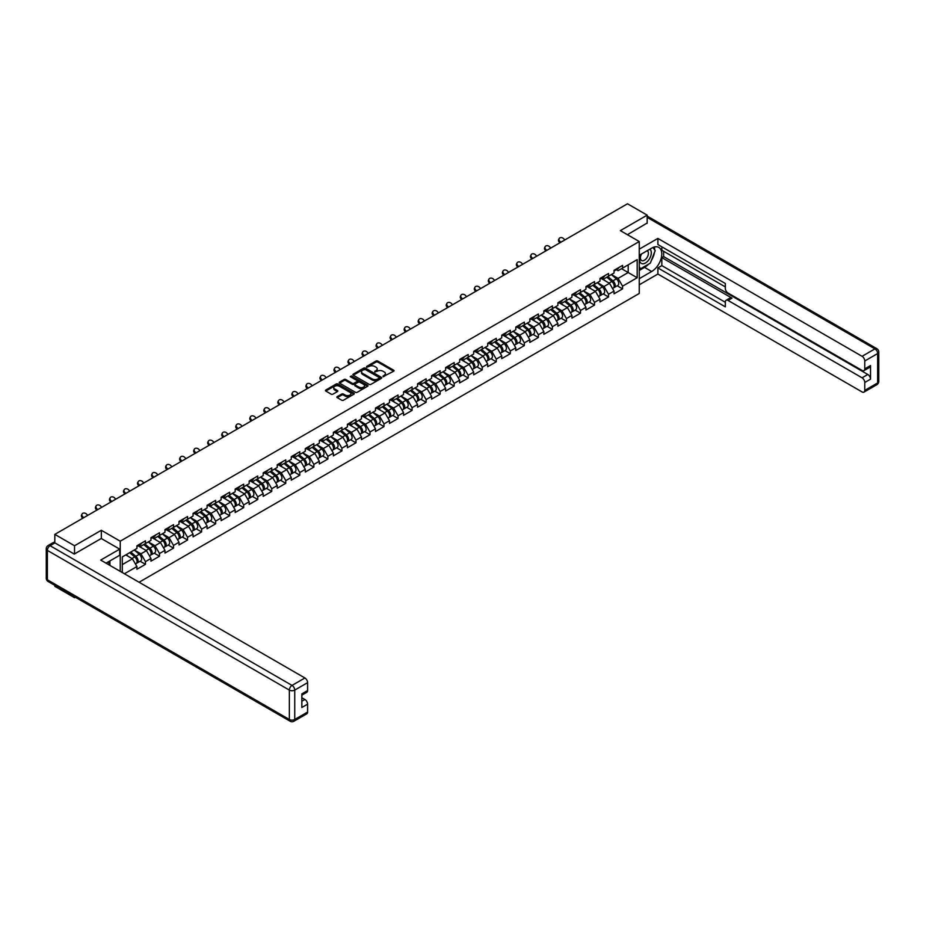 <?xml version="1.0" encoding="UTF-8"?>
<svg xmlns="http://www.w3.org/2000/svg" width="925" height="925" viewBox="0 0 925 925"><rect width="100%" height="100%" fill="white"/><g stroke="black" fill="none" stroke-linecap="round" stroke-linejoin="round"><path stroke-width="1.39" d="M383.054 376.648L393.668 371.237A1.249 0.717 0 0 0 393.668 370.22L377.782 361.039A1.249 0.717 0 0 0 376.012 361.039L366.624 366.462L366.624 367.167L369.075 366.473A4.001 2.312 0 0 1 374.729 366.473L376.059 367.237A4.001 2.312 0 0 1 377.227 368.867A4.001 2.312 0 0 1 376.059 370.497L374.845 371.908L377.296 371.214A4.001 2.312 0 0 1 382.938 371.214L384.268 371.977A4.001 2.312 0 0 1 385.436 373.608A4.001 2.312 0 0 1 384.268 375.238L383.054 376.648L383.054 375.943M337.243 396.617A1.249 0.717 0 0 0 337.243 397.646L341.707 400.213A1.249 0.717 0 0 0 343.476 400.213L353.893 394.2A1.249 0.717 0 0 0 353.893 393.183L337.995 384.002A1.249 0.717 0 0 0 336.238 384.002L325.82 390.015A1.249 0.717 0 0 0 325.82 391.044L331.196 394.154A1.249 0.717 0 0 0 332.965 394.154L337.428 391.576A1.249 0.717 0 0 0 337.428 390.558L334.757 389.009A3.342 1.931 0 0 1 333.775 387.644A3.342 1.931 0 0 1 335.833 385.864A3.342 1.931 0 0 1 339.475 386.292L349.939 392.327A3.342 1.931 0 0 1 350.922 393.692A3.342 1.931 0 0 1 348.852 395.472A3.342 1.931 0 0 1 345.222 395.056L343.476 394.05A1.249 0.717 0 0 0 341.707 394.05L337.243 396.617L337.243 397.646M101.334 530.279L74.532 545.762L54.829 534.384L627.474 203.778L647.176 215.143L620.363 230.626L639.256 241.529L120.227 541.194L101.334 530.279L101.334 538.535M369.167 384.361A1.249 0.717 0 0 0 370.937 384.361L381.354 378.348A1.249 0.717 0 0 0 381.354 377.331L365.456 368.15A1.249 0.717 0 0 0 363.698 368.15L353.269 374.163A1.249 0.717 0 0 0 353.269 375.192L369.167 384.361M350.575 376.845L351.465 376.961L351.465 375.92L367.618 385.251A1.249 0.717 0 0 1 367.618 386.268L357.2 392.292A1.249 0.717 0 0 1 355.443 392.292L339.544 383.112L344.007 380.557L344.007 379.516L339.544 382.094A1.249 0.717 0 0 0 339.544 383.112L339.544 382.094M344.007 380.557A1.249 0.717 0 0 1 345.765 380.557L345.765 379.516A1.249 0.717 0 0 0 344.007 379.516M345.765 379.516L352.217 383.239A1.249 0.717 0 0 0 353.986 383.239L356.934 381.528A1.249 0.717 0 0 0 356.934 380.51L350.228 376.637L351.465 375.92M120.227 571.361L120.227 541.194M139.074 582.241L639.256 293.468L639.256 241.529M140.126 561.244L145.456 564.331L145.456 561.625L140.958 553.832L134.31 549.993M145.456 564.331L136.912 569.257L136.912 566.562L124.412 573.778M122.297 572.552L122.297 556.919L136.912 548.49L136.912 545.785L145.456 540.847L145.456 543.553L150.948 540.385L150.948 537.679L159.493 532.754L159.493 535.448L164.985 532.28L164.985 529.586L173.53 524.648L173.53 527.354L179.011 524.186L179.011 521.48L187.555 516.543L187.555 519.249L193.048 516.081L193.048 513.375L201.592 508.449L201.592 511.143L207.084 507.975L207.084 505.281L215.629 500.344L215.629 503.038L221.11 499.87L221.11 497.176L229.654 492.239L229.654 494.944L235.147 491.776L235.147 489.071L243.691 484.145L243.691 486.839L249.172 483.671L249.172 480.977L257.728 476.04L257.728 478.734L263.209 475.566L263.209 472.872L271.753 467.934L271.753 470.64L277.246 467.472L277.246 464.766A4.197 2.428 60 0 1 277.246 464.905M279.547 464.13L281.293 465.136L285.79 462.535L285.79 459.829L277.246 464.766M285.79 462.535L291.271 459.367L291.271 456.661L299.816 451.735L299.816 454.429L305.308 451.261L305.308 448.567L313.853 443.63L313.853 446.336L319.345 443.167L319.345 440.462L327.889 435.525L327.889 438.23L333.37 435.062L333.37 432.357L341.915 427.431L341.915 430.125L347.407 426.957L347.407 424.263L355.952 419.326L355.952 422.031L361.444 418.863L361.444 416.158L369.988 411.22L369.988 413.926L375.469 410.758L375.469 408.052A4.197 2.428 60 0 1 375.469 408.191M377.782 407.416L379.516 408.422L384.014 405.821L384.014 403.127L375.469 408.052M384.014 405.821L389.506 402.653L389.506 399.958L398.051 395.021L398.051 397.727L403.531 394.559L403.531 391.853L412.076 386.916L412.076 389.622L417.568 386.453L417.568 383.748L426.113 378.822L426.113 381.516L431.605 378.348L431.605 375.654L440.15 370.717L440.15 373.422L445.63 370.254L445.63 367.549L454.175 362.612L454.175 365.317L459.667 362.149L459.667 359.443L468.212 354.518L468.212 357.212L473.704 354.044L473.704 351.35L482.249 346.413L482.249 349.107L487.729 345.938L487.729 343.244L496.274 338.307L496.274 341.013L501.766 337.845L501.766 335.139L510.311 330.213L510.311 332.908L515.792 329.739L515.792 327.045L524.348 322.108L524.348 324.802L529.828 321.634L529.828 318.94L538.373 314.003L538.373 316.708L543.865 313.54L543.865 310.835L552.41 305.897L552.41 308.603L557.891 305.435L557.891 302.729L566.435 297.804L566.435 300.498L571.928 297.33L571.928 294.636L580.472 289.698L580.472 292.404L585.964 289.236L585.964 286.53A4.197 2.428 60 0 1 585.964 286.669M588.265 285.894L590.011 286.9L594.509 284.299L594.509 281.593L585.964 286.53M594.509 284.299L599.99 281.131L599.99 278.425L608.534 273.499L608.534 276.193L614.027 273.025L614.027 270.331L622.571 265.394L622.571 268.1L637.186 259.659L637.186 277.731L622.571 286.172L618.073 278.379L611.413 274.54M617.229 285.79L622.571 288.866L622.571 286.172M622.571 288.866L614.027 293.803L614.027 291.097L608.534 294.266L604.037 286.484L597.388 282.634M603.204 293.884L608.534 296.971L608.534 294.266M608.534 296.971L599.99 301.908L599.99 299.203L594.509 302.371L590.011 294.578L583.351 290.739M589.167 301.989L594.509 305.077L594.509 302.371M594.509 305.077L585.964 310.002L585.964 307.308L580.472 310.476L575.974 302.683L569.314 298.844M575.142 310.095L580.472 313.17L580.472 310.476M580.472 313.17L571.928 318.108L571.928 315.402L566.435 318.57L561.938 310.788L555.289 306.938M561.105 318.2L566.435 321.276L566.435 318.57M566.435 321.276L557.891 326.213L557.891 323.507L552.41 326.675L547.912 318.882L541.252 315.043M547.068 326.294L552.41 329.381L552.41 326.675M552.41 329.381L543.865 334.307L543.865 331.613L538.373 334.781L533.875 326.988L527.215 323.149M533.043 334.399L538.373 337.475L538.373 334.781M538.373 337.475L529.828 342.412L529.828 339.718L524.348 342.874L519.85 335.093L513.19 331.243M519.006 342.504L524.348 345.58L524.348 342.874M524.348 345.58L515.792 350.517L515.792 347.812L510.311 350.98L505.813 343.187L499.153 339.348M504.969 350.598L510.311 353.685L510.311 350.98M510.311 353.685L501.766 358.611L501.766 355.917L496.274 359.085L491.776 351.292L485.128 347.453M490.944 358.703L496.274 361.779L496.274 359.085M496.274 361.779L487.729 366.716L487.729 364.022L482.249 367.19L477.751 359.397L471.091 355.547M476.907 366.809L482.249 369.884L482.249 367.19M482.249 369.884L473.704 374.822L473.704 372.116L468.212 375.284L463.714 367.491L457.054 363.652M462.87 374.903L468.212 377.99L468.212 375.284M468.212 377.99L459.667 382.915L459.667 380.221L454.175 383.389L449.677 375.596L443.029 371.757M448.845 383.008L454.175 386.083L454.175 383.389M454.175 386.083L445.63 391.021L445.63 388.327L440.15 391.495L435.652 383.702L428.992 379.851M434.808 391.113L440.15 394.189L440.15 391.495M440.15 394.189L431.605 399.126L431.605 396.42L426.113 399.588L421.615 391.807L414.955 387.957M420.783 399.207L426.113 402.294L426.113 399.588M426.113 402.294L417.568 407.231L417.568 404.526L412.076 407.694L407.578 399.901L400.93 396.062M406.746 407.312L412.076 410.399L412.076 407.694M412.076 410.399L403.531 415.325L403.531 412.631L398.051 415.799L393.553 408.006L386.893 404.167M392.709 415.417L398.051 418.493L398.051 415.799M398.051 418.493L389.506 423.43L389.506 420.725L384.014 423.893L379.516 416.111L372.868 412.261M378.683 423.511L384.014 426.598L384.014 423.893M384.014 426.598L375.469 431.536L375.469 428.83L369.988 431.998L365.491 424.205L358.831 420.366M364.647 431.617L369.988 434.704L369.988 431.998M369.988 434.704L361.444 439.629L361.444 436.935L355.952 440.103L351.454 432.31L344.794 428.472M350.61 439.722L355.952 442.797L355.952 440.103M355.952 442.797L347.407 447.735L347.407 445.029L341.915 448.197L337.417 440.416L330.768 436.565M336.584 447.816L341.915 450.903L341.915 448.197M341.915 450.903L333.37 455.84L333.37 453.134L327.889 456.303L323.392 448.509L316.732 444.671M322.547 455.921L327.889 459.008L327.889 456.303M327.889 459.008L319.345 463.934L319.345 461.24L313.853 464.408L309.355 456.615L302.695 452.776M308.511 464.026L313.853 467.102L313.853 464.408M313.853 467.102L305.308 472.039L305.308 469.333L299.816 472.502L295.318 464.72L288.669 460.87M294.485 472.132L299.816 475.207L299.816 472.502M299.816 475.207L291.271 480.144L291.271 477.439L285.79 480.607L281.293 472.814L274.632 468.975M280.448 480.225L285.79 483.312L285.79 480.607M285.79 483.312L277.246 488.238L277.246 485.544L271.753 488.712L267.256 480.919L260.596 477.08M266.423 488.331L271.753 491.406L271.753 488.712M271.753 491.406L263.209 496.343L263.209 493.649L257.728 496.817L253.23 489.024L246.57 485.174M252.386 496.436L257.728 499.512L257.728 496.817M257.728 499.512L249.172 504.449L249.172 501.743L243.691 504.911L239.193 497.118L232.533 493.279M238.349 504.53L243.691 507.617L243.691 504.911M243.691 507.617L235.147 512.543L235.147 509.848L229.654 513.017L225.157 505.223L218.508 501.385M224.324 512.635L229.654 515.711L229.654 513.017M229.654 515.711L221.11 520.648L221.11 517.954L215.629 521.122L211.131 513.329L204.471 509.478M210.287 520.74L215.629 523.816L215.629 521.122M215.629 523.816L207.084 528.753L207.084 526.048L201.592 529.216L197.094 521.434L190.434 517.584M196.25 528.834L201.592 531.921L201.592 529.216M201.592 531.921L193.048 536.858L193.048 534.153L187.555 537.321L183.058 529.528L176.409 525.689M182.225 536.939L187.555 540.015L187.555 537.321M187.555 540.015L179.011 544.952L179.011 542.258L173.53 545.426L169.032 537.633L162.372 533.783M168.188 545.045L173.53 548.12L173.53 545.426M173.53 548.12L164.985 553.058L164.985 550.352L159.493 553.52L154.995 545.738L148.335 541.888M154.151 553.138L159.493 556.226L159.493 553.52M159.493 556.226L150.948 561.163L150.948 558.457L145.456 561.625M139.224 545.149L140.958 546.143L145.456 543.553M140.958 553.832L146.451 550.664L138.056 545.819M150.948 558.457L146.451 550.664M153.261 537.043L154.995 538.049L159.493 535.448M154.995 545.738L160.488 542.57L152.093 537.714M164.985 550.352L160.488 542.57M167.286 528.938L169.032 529.944L173.53 527.354M169.032 537.633L174.513 534.465L166.118 529.62M179.011 542.258L174.513 534.465M181.323 520.844L183.058 521.839L187.555 519.249M183.058 529.528L188.55 526.36L180.155 521.515M193.048 534.153L188.55 526.36M195.36 512.739L197.094 513.745L201.592 511.143M197.094 521.434L202.587 518.266L194.181 513.41M207.084 526.048L202.587 518.266M209.385 504.634L211.131 505.64L215.629 503.038M211.131 513.329L216.612 510.161L208.218 505.316M221.11 517.954L216.612 510.161M223.422 496.54L225.157 497.534L229.654 494.944M225.157 505.223L230.649 502.055L222.254 497.211M235.147 509.848L230.649 502.055M237.448 488.435L239.193 489.441L243.691 486.839M239.193 497.118L244.674 493.95L236.28 489.105M249.172 501.743L244.674 493.95M251.484 480.329L253.23 481.335L257.728 478.734M253.23 489.024L258.711 485.856L250.317 481.012M263.209 493.649L258.711 485.856M265.521 472.224L267.256 473.23L271.753 470.64M267.256 480.919L272.748 477.751L264.353 472.906M277.246 485.544L272.748 477.751M281.293 472.814L286.773 469.646L278.379 464.801M291.271 477.439L286.773 469.646M293.583 456.025L295.318 457.031L299.816 454.429M295.318 464.72L300.81 461.552L292.416 456.707M305.308 469.333L300.81 461.552M307.62 447.92L309.355 448.926L313.853 446.336M309.355 456.615L314.847 453.447L306.453 448.602M319.345 461.24L314.847 453.447M321.646 439.826L323.392 440.832L327.889 438.23M323.392 448.509L328.872 445.341L320.478 440.497M333.37 453.134L328.872 445.341M335.683 431.721L337.417 432.727L341.915 430.125M337.417 440.416L342.909 437.248L334.515 432.391M347.407 445.029L342.909 437.248M349.719 423.615L351.454 424.621L355.952 422.031M351.454 432.31L356.946 429.142L348.54 424.297M361.444 436.935L356.946 429.142M363.745 415.522L365.491 416.528L369.988 413.926M365.491 424.205L370.971 421.037L362.577 416.192M375.469 428.83L370.971 421.037M379.516 416.111L385.008 412.943L376.614 408.087M389.506 420.725L385.008 412.943M391.807 399.311L393.553 400.317L398.051 397.727M393.553 408.006L399.033 404.838L390.639 399.993M403.531 412.631L399.033 404.838M405.844 391.217L407.578 392.212L412.076 389.622M407.578 399.901L413.07 396.733L404.676 391.888M417.568 404.526L413.07 396.733M419.881 383.112L421.615 384.118L426.113 381.516M421.615 391.807L427.107 388.639L418.713 383.783M431.605 396.42L427.107 388.639M433.906 375.007L435.652 376.012L440.15 373.422M435.652 383.702L441.132 380.533L432.738 375.689M445.63 388.327L441.132 380.533M447.943 366.913L449.677 367.907L454.175 365.317M449.677 375.596L455.169 372.428L446.775 367.583M459.667 380.221L455.169 372.428M461.98 358.808L463.714 359.813L468.212 357.212M463.714 367.491L469.206 364.334L460.8 359.478M473.704 372.116L469.206 364.334M476.005 350.702L477.751 351.708L482.249 349.107M477.751 359.397L483.232 356.229L474.837 351.384M487.729 364.022L483.232 356.229M490.042 342.608L491.776 343.603L496.274 341.013M491.776 351.292L497.268 348.124L488.874 343.279M501.766 355.917L497.268 348.124M504.079 334.503L505.813 335.509L510.311 332.908M505.813 343.187L511.294 340.018L502.899 335.174M515.792 347.812L511.294 340.018M518.104 326.398L519.85 327.404L524.348 324.802M519.85 335.093L525.331 331.925L516.936 327.08M529.828 339.718L525.331 331.925M532.141 318.292L533.875 319.298L538.373 316.708M533.875 326.988L539.368 323.819L530.973 318.975M543.865 331.613L539.368 323.819M546.166 310.199L547.912 311.205L552.41 308.603M547.912 318.882L553.393 315.714L544.998 310.869M557.891 323.507L553.393 315.714M560.203 302.093L561.938 303.099L566.435 300.498M561.938 310.788L567.43 307.62L559.035 302.776M571.928 315.402L567.43 307.62M574.24 293.988L575.974 294.994L580.472 292.404M575.974 302.683L581.467 299.515L573.072 294.67M585.964 307.308L581.467 299.515M590.011 294.578L595.492 291.41L587.097 286.565M599.99 299.203L595.492 291.41M602.302 277.789L604.037 278.795L608.534 276.193M604.037 286.484L609.529 283.316L601.134 278.46M614.027 291.097L609.529 283.316M616.339 269.684L618.073 270.69L622.571 268.1M618.073 278.379L628.191 272.54L628.191 264.851L637.186 259.659M621.542 268.689L637.186 277.731M647.176 223.307L647.176 215.143M74.532 596.752L74.532 597.689L54.829 586.323L54.829 585.375M74.532 545.762L74.532 553.913M54.829 534.384L54.829 542.848M74.532 597.689L75.353 597.226M122.297 564.608L132.414 558.769L125.765 554.931M136.912 566.562L132.414 558.769M383.401 376.776L384.268 376.278A4.001 2.312 0 0 0 385.436 374.648L385.436 373.608M377.227 368.867L377.227 369.908A4.001 2.312 0 0 1 376.059 371.538L375.192 372.035M393.657 371.249L377.782 362.08A1.249 0.717 0 0 0 376.012 362.08L366.982 367.294M381.331 378.36L365.456 369.191A1.249 0.717 0 0 0 363.698 369.191L353.292 375.192L353.269 374.163M379.146 378.198L379.146 377.481L365.19 369.422L362.681 370.162A4.001 2.312 0 0 0 361.513 371.792A4.001 2.312 0 0 0 362.681 373.422L372.208 378.938A4.001 2.312 0 0 0 377.863 378.938L379.146 378.198L379.146 379.227L379.146 378.522M361.513 371.792L361.513 372.833A4.001 2.312 0 0 0 362.681 374.463L362.681 373.422M379.146 379.227L377.863 379.967A4.001 2.312 0 0 1 372.208 379.967L362.681 374.463M345.765 380.557L352.217 384.28A1.249 0.717 0 0 0 353.986 384.28L356.934 382.568A1.249 0.717 0 0 0 357.304 382.06L357.304 381.019M351.465 376.961L367.607 386.28M358.9 387.101A3.342 1.931 0 0 0 362.542 387.517A3.342 1.931 0 0 0 364.6 385.737A3.342 1.931 0 0 0 363.629 384.372L359.941 382.245A1.249 0.717 0 0 0 358.172 382.245L355.212 383.956A1.249 0.717 0 0 0 355.212 384.973L358.9 387.101L358.9 388.142A3.342 1.931 0 0 0 362.542 388.558A3.342 1.931 0 0 0 364.6 386.777L364.6 385.737M354.853 384.465L354.853 385.505A1.249 0.717 0 0 0 355.212 386.014L355.212 384.973M358.9 388.142L355.212 386.014M350.922 393.692L350.922 394.732A3.342 1.931 0 0 1 348.852 396.513A3.342 1.931 0 0 1 345.222 396.097L343.476 395.091A1.249 0.717 0 0 0 341.707 395.091L337.267 397.646M333.775 387.644L333.775 388.685A3.342 1.931 0 0 0 334.757 390.049L334.757 389.009M337.405 391.587L334.757 390.049M353.893 393.183L353.893 394.2L337.995 385.043A1.249 0.717 0 0 0 336.238 385.043L325.831 391.044L325.82 390.015M612.951 282.275L612.327 281.917M613.761 287.629A4.197 2.428 -120 0 0 614.373 287.444A4.197 2.428 -120 0 0 615.125 284.507A4.197 2.428 -120 0 0 612.94 280.853L607.875 276.575M614.373 287.444L617.831 285.443A4.197 2.428 -120 0 0 618.594 282.507A4.197 2.428 -120 0 0 616.397 278.853L611.344 274.575M606.904 277.142L612.674 282.009A2.544 1.468 60 0 1 614.05 285.154M612.523 288.507L613.287 288.068A4.197 2.428 -120 0 0 614.05 285.131A4.197 2.428 -120 0 0 611.864 281.478L606.8 277.199M605.332 280.888L601.921 278.009M559.891 242.801L559.186 242.026A2.868 2.197 -152.4 0 1 558.677 239.529L559.174 238.581A2.868 2.197 27.6 0 0 559.683 241.078L560.77 242.292M564.817 239.945L563.73 238.742A2.868 2.197 27.6 0 0 559.174 238.581M615.148 269.684A4.197 2.428 60 0 1 614.373 270.817A4.197 2.428 60 0 1 614.027 270.967M618.617 267.683A4.197 2.428 60 0 1 617.831 268.828L614.373 270.817M641.118 254.213A8.267 4.775 120 0 0 640.921 263.105A8.267 4.775 120 0 0 648.39 260.387A8.267 4.775 120 0 0 649.812 249.207M641.592 253.947A5.666 3.272 120 0 0 641.568 260.515A5.666 3.272 120 0 0 646.402 258.457A5.666 3.272 120 0 0 647.234 250.71A5.666 3.272 120 0 0 647.211 250.698M652.969 247.472L655.178 250.617L650.321 263.139L640.609 268.747L639.256 266.816M639.256 267.961L640.609 268.747M108.167 561.914L110.237 565.591M639.256 255.288L651.674 248.131A14.314 8.267 120 0 1 658.831 247.414A14.314 8.267 120 0 1 661.017 258.884A14.314 8.267 120 0 1 651.674 271.499L639.256 278.668M639.256 284.796L657.883 274.043L657.883 267.915L725.339 306.869L725.339 301.978A3.816 2.208 -120 0 1 726.137 300.232A3.816 2.208 -120 0 1 728.044 300.428L862.065 377.805L867.823 374.486A3.816 2.208 60 0 1 870.529 379.158L870.529 365.548A3.816 2.208 60 0 1 869.731 367.294L863.973 370.624A3.816 2.208 -120 0 0 864.771 368.878L864.771 360.981A3.816 2.208 -120 0 0 862.065 356.31L874.934 348.875L647.176 217.387M663.63 251.299L663.63 256.595L661.837 257.636L661.837 265.625L657.883 267.915M661.837 246.825L661.837 250.259L725.339 286.923M863.973 370.624A3.816 2.208 -120 0 1 862.065 370.428L728.044 293.052A3.816 2.208 -120 0 1 725.339 288.38L725.339 283.489L657.883 244.547L657.883 238.419L862.065 356.31M639.256 249.16L657.883 238.419M657.883 274.043L862.065 391.934A3.816 2.208 -120 0 0 863.973 392.119A3.816 2.208 -120 0 0 864.771 390.373L864.771 382.476A3.816 2.208 -120 0 0 862.065 377.805M647.176 222.994L627.428 234.707M661.837 257.636L731.999 298.139L728.044 300.428M663.63 256.595L867.823 374.486M661.837 265.625L725.339 302.29M726.137 300.232L730.091 297.954A3.816 2.208 60 0 1 731.999 298.139M639.256 270.458L644.563 267.394A14.314 8.267 120 0 0 648.529 264.168M651.373 260.422A14.314 8.267 120 0 0 654.449 252.49M654.68 249.923A14.314 8.267 120 0 0 654.333 246.998M639.256 268.793L639.973 268.377M54.922 542.906L50.066 545.704A3.816 2.208 -120 0 0 48.158 545.519L53.014 542.709A3.816 2.208 60 0 1 54.922 542.906L74.266 554.063L101.253 538.489L119.695 549.138L119.695 555.266L106.918 562.643A14.314 8.267 120 0 0 106.051 563.175M119.695 549.138L100.709 560.087L304.903 677.979A3.816 2.208 60 0 1 307.597 682.662L307.597 690.547A3.816 2.208 60 0 1 306.811 692.293L301.839 695.161M109.89 564.366L109.89 560.92M301.839 701.254L304.903 699.485A3.816 2.208 60 0 1 307.597 704.156L307.597 712.053A3.816 2.208 60 0 1 306.811 713.799L293.942 721.222A3.816 2.208 -120 0 0 294.74 719.477L307.597 712.053M307.597 690.547L301.839 693.877L301.839 707.486L307.597 704.156M304.903 699.485L301.839 697.716M598.926 290.381L598.29 290.022M599.724 295.734A4.197 2.428 -120 0 0 600.337 295.537A4.197 2.428 -120 0 0 601.088 292.612A4.197 2.428 -120 0 0 598.903 288.947L593.838 284.68M600.337 295.537L603.805 293.549A4.197 2.428 -120 0 0 604.557 290.612A4.197 2.428 -120 0 0 602.372 286.958L597.307 282.68M592.867 285.247L598.648 290.115A2.544 1.468 60 0 1 600.013 293.248M598.498 296.613L599.261 296.162A4.197 2.428 -120 0 0 600.013 293.237A4.197 2.428 -120 0 0 597.827 289.571L592.763 285.305M591.306 288.993L587.884 286.114M584.889 298.486L584.265 298.116M585.698 303.839A4.197 2.428 -120 0 0 586.3 303.643A4.197 2.428 -120 0 0 587.063 300.706A4.197 2.428 -120 0 0 584.877 297.052L579.813 292.786M586.3 303.643L589.768 301.642A4.197 2.428 -120 0 0 590.52 298.717A4.197 2.428 -120 0 0 588.335 295.052L583.27 290.785M578.83 293.341L584.612 298.22A2.544 1.468 60 0 1 585.988 301.353M584.461 304.707L585.224 304.267A4.197 2.428 -120 0 0 585.976 301.33A4.197 2.428 -120 0 0 583.791 297.677L578.726 293.41M577.269 297.098L573.858 294.208M570.852 306.58L570.228 306.221M571.662 311.933A4.197 2.428 -120 0 0 572.274 311.748A4.197 2.428 -120 0 0 573.026 308.811A4.197 2.428 -120 0 0 570.841 305.158L565.776 300.879M572.274 311.748L575.732 309.748A4.197 2.428 -120 0 0 576.495 306.811A4.197 2.428 -120 0 0 574.309 303.157L569.245 298.891M564.805 301.446L570.575 306.325A2.544 1.468 60 0 1 571.951 309.459M570.424 312.812L571.188 312.373A4.197 2.428 -120 0 0 571.951 309.436A4.197 2.428 -120 0 0 569.765 305.782L564.701 301.504M563.244 305.192L559.822 302.313M556.827 314.685L556.191 314.327M557.625 320.038A4.197 2.428 -120 0 0 558.238 319.853A4.197 2.428 -120 0 0 558.989 316.917A4.197 2.428 -120 0 0 556.804 313.263L551.751 308.985M558.238 319.853L561.706 317.853A4.197 2.428 -120 0 0 562.458 314.916A4.197 2.428 -120 0 0 560.273 311.262L555.208 306.984M550.768 309.551L556.549 314.419A2.544 1.468 60 0 1 557.914 317.553M556.399 320.917L557.162 320.466A4.197 2.428 -120 0 0 557.914 317.541A4.197 2.428 -120 0 0 555.728 313.876L550.664 309.609M549.207 313.297L545.785 310.418M542.79 322.79L542.166 322.42M543.599 328.144A4.197 2.428 -120 0 0 544.212 327.947A4.197 2.428 -120 0 0 544.964 325.01A4.197 2.428 -120 0 0 542.778 321.357L537.714 317.09M544.212 327.947L547.669 325.947A4.197 2.428 -120 0 0 548.421 323.022A4.197 2.428 -120 0 0 546.236 319.356L541.171 315.09M536.743 317.645L542.512 322.524A2.544 1.468 60 0 1 543.888 325.658M542.362 329.011L543.125 328.572A4.197 2.428 -120 0 0 543.877 325.635A4.197 2.428 -120 0 0 541.692 321.981L536.639 317.714M535.17 321.403L531.759 318.524M545.854 250.895L545.16 250.12A2.868 2.197 -152.4 0 1 544.652 247.623L545.137 246.686A2.868 2.197 27.6 0 0 545.646 249.183L546.733 250.386M550.78 248.05L549.704 246.848A2.868 2.197 27.6 0 0 545.137 246.686M601.123 277.778A4.197 2.428 60 0 1 600.337 278.922A4.197 2.428 60 0 1 599.99 279.061M604.58 275.777A4.197 2.428 60 0 1 603.805 276.922L600.337 278.922M531.817 259L531.123 258.225A2.868 2.197 -152.4 0 1 530.615 255.728L531.1 254.791A2.868 2.197 27.6 0 0 531.621 257.289L532.707 258.491M536.754 256.156L535.668 254.942A2.868 2.197 27.6 0 0 531.1 254.791M587.086 285.883A4.197 2.428 60 0 1 586.3 287.028A4.197 2.428 60 0 1 585.964 287.166M590.555 283.882A4.197 2.428 60 0 1 589.768 285.027L586.3 287.028M517.792 267.105L517.098 266.331A2.868 2.197 -152.4 0 1 516.578 263.833L517.075 262.885A2.868 2.197 27.6 0 0 517.584 265.382L518.671 266.597M522.717 264.261L521.631 263.047A2.868 2.197 27.6 0 0 517.075 262.885M573.049 293.988A4.197 2.428 60 0 1 572.274 295.121A4.197 2.428 60 0 1 571.928 295.272M576.518 291.988A4.197 2.428 60 0 1 575.732 293.132L572.274 295.121M503.755 275.199L503.061 274.424A2.868 2.197 -152.4 0 1 502.553 271.927L503.038 270.99A2.868 2.197 27.6 0 0 503.558 273.488L504.634 274.69M508.681 272.355L507.605 271.152A2.868 2.197 27.6 0 0 503.038 270.99M559.024 302.082A4.197 2.428 60 0 1 558.238 303.227A4.197 2.428 60 0 1 557.891 303.365M562.481 300.082A4.197 2.428 60 0 1 561.706 301.226L558.238 303.227M489.718 283.304L489.024 282.53A2.868 2.197 -152.4 0 1 488.516 280.032L489.013 279.096A2.868 2.197 27.6 0 0 489.522 281.593L490.608 282.796M494.655 280.46L493.568 279.257A2.868 2.197 27.6 0 0 489.013 279.096M544.987 310.187A4.197 2.428 60 0 1 544.212 311.332A4.197 2.428 60 0 1 543.865 311.471M548.456 308.187A4.197 2.428 60 0 1 547.669 309.332L544.212 311.332M528.765 330.884L528.129 330.526M529.562 336.238A4.197 2.428 -120 0 0 530.175 336.053A4.197 2.428 -120 0 0 530.927 333.116A4.197 2.428 -120 0 0 528.742 329.462L523.677 325.184M530.175 336.053L533.632 334.052A4.197 2.428 -120 0 0 534.396 331.115A4.197 2.428 -120 0 0 532.21 327.462L527.146 323.195M522.706 325.75L528.476 330.63A2.544 1.468 60 0 1 529.852 333.763M528.325 337.116L529.1 336.677A4.197 2.428 -120 0 0 529.852 333.74A4.197 2.428 -120 0 0 527.666 330.086L522.602 325.808M521.145 329.497L517.722 326.618M475.693 291.41L474.999 290.635A2.868 2.197 -152.4 0 1 474.479 288.137L474.976 287.189A2.868 2.197 27.6 0 0 475.485 289.687L476.572 290.901M480.618 288.565L479.532 287.351A2.868 2.197 27.6 0 0 474.976 287.189M530.962 318.292A4.197 2.428 60 0 1 530.175 319.437A4.197 2.428 60 0 1 529.828 319.576M534.419 316.292A4.197 2.428 60 0 1 533.632 317.437L530.175 319.437M514.728 338.989L514.092 338.631M515.537 344.343A4.197 2.428 -120 0 0 516.138 344.158A4.197 2.428 -120 0 0 516.902 341.221A4.197 2.428 -120 0 0 514.705 337.567L509.652 333.289M516.138 344.158L519.607 342.158A4.197 2.428 -120 0 0 520.359 339.221A4.197 2.428 -120 0 0 518.173 335.567L513.109 331.289M508.669 333.856L514.45 338.723A2.544 1.468 60 0 1 515.826 341.857M514.3 345.222L515.063 344.771A4.197 2.428 -120 0 0 515.815 341.845A4.197 2.428 -120 0 0 513.629 338.18L508.565 333.913M507.108 337.602L503.697 334.723M461.656 299.503L460.962 298.729A2.868 2.197 -152.4 0 1 460.453 296.243L460.939 295.295A2.868 2.197 27.6 0 0 461.459 297.792L462.535 298.995M466.582 296.659L465.506 295.457A2.868 2.197 27.6 0 0 460.939 295.295M516.925 326.386A4.197 2.428 60 0 1 516.138 327.531A4.197 2.428 60 0 1 515.792 327.681M520.382 324.386A4.197 2.428 60 0 1 519.607 325.531L516.138 327.531M500.691 347.095L500.067 346.725M501.5 352.448A4.197 2.428 -120 0 0 502.113 352.252A4.197 2.428 -120 0 0 502.865 349.326A4.197 2.428 -120 0 0 500.679 345.661L495.615 341.394M502.113 352.252L505.57 350.251A4.197 2.428 -120 0 0 506.322 347.326A4.197 2.428 -120 0 0 504.137 343.661L499.084 339.394M494.644 341.961L500.413 346.829A2.544 1.468 60 0 1 501.789 349.962M500.263 353.315L501.026 352.876A4.197 2.428 -120 0 0 501.789 349.939A4.197 2.428 -120 0 0 499.592 346.285L494.54 342.019M493.071 345.707L489.66 342.828M447.631 307.609L446.925 306.834A2.868 2.197 -152.4 0 1 446.417 304.337L446.914 303.4A2.868 2.197 27.6 0 0 447.422 305.897L448.509 307.1M452.556 304.764L451.469 303.562A2.868 2.197 27.6 0 0 446.914 303.4M502.888 334.492A4.197 2.428 60 0 1 502.113 335.636A4.197 2.428 60 0 1 501.766 335.775M506.357 332.491A4.197 2.428 60 0 1 505.57 333.636L502.113 335.636M486.666 355.188L486.03 354.83M487.463 360.542A4.197 2.428 -120 0 0 488.076 360.357A4.197 2.428 -120 0 0 488.828 357.42A4.197 2.428 -120 0 0 486.642 353.766L481.578 349.5M488.076 360.357L491.545 358.357A4.197 2.428 -120 0 0 492.297 355.42A4.197 2.428 -120 0 0 490.111 351.766L485.047 347.499M480.607 350.055L486.377 354.934A2.544 1.468 60 0 1 487.752 358.067M486.238 361.421L487.001 360.981A4.197 2.428 -120 0 0 487.752 358.044A4.197 2.428 -120 0 0 485.567 354.391L480.503 350.113M479.046 353.812L475.623 350.922M433.594 315.714L432.9 314.939A2.868 2.197 -152.4 0 1 432.38 312.442L432.877 311.505A2.868 2.197 27.6 0 0 433.386 313.991L434.472 315.205M438.519 312.87L437.433 311.656A2.868 2.197 27.6 0 0 432.877 311.505M488.863 342.597A4.197 2.428 60 0 1 488.076 343.742A4.197 2.428 60 0 1 487.729 343.88M492.32 340.597A4.197 2.428 60 0 1 491.545 341.741L488.076 343.742M472.629 363.294L472.004 362.935M473.438 368.647A4.197 2.428 -120 0 0 474.039 368.462A4.197 2.428 -120 0 0 474.803 365.525A4.197 2.428 -120 0 0 472.617 361.872L467.553 357.593M474.039 368.462L477.508 366.462A4.197 2.428 -120 0 0 478.26 363.525A4.197 2.428 -120 0 0 476.074 359.871L471.01 355.593M466.57 358.16L472.351 363.028A2.544 1.468 60 0 1 473.727 366.161M472.201 369.526L472.964 369.087A4.197 2.428 -120 0 0 473.716 366.15A4.197 2.428 -120 0 0 471.53 362.496L466.466 358.218M465.009 361.906L461.598 359.027M419.557 323.808L418.863 323.033A2.868 2.197 -152.4 0 1 418.354 320.547L418.84 319.599A2.868 2.197 27.6 0 0 419.36 322.097L420.436 323.299M424.494 320.963L423.407 319.761A2.868 2.197 27.6 0 0 418.84 319.599M474.826 350.691A4.197 2.428 60 0 1 474.039 351.835A4.197 2.428 60 0 1 473.704 351.986M478.294 348.69A4.197 2.428 60 0 1 477.508 349.835L474.039 351.835M458.592 371.399L457.967 371.029M459.401 376.752A4.197 2.428 -120 0 0 460.014 376.556A4.197 2.428 -120 0 0 460.766 373.631A4.197 2.428 -120 0 0 458.58 369.965L453.516 365.699M460.014 376.556L463.471 374.556A4.197 2.428 -120 0 0 464.234 371.63A4.197 2.428 -120 0 0 462.038 367.965L456.985 363.698M452.545 366.265L458.314 371.133A2.544 1.468 60 0 1 459.69 374.267M458.164 377.62L458.927 377.18A4.197 2.428 -120 0 0 459.69 374.255A4.197 2.428 -120 0 0 457.505 370.59L452.441 366.323M450.972 370.012L447.561 367.132M405.532 331.913L404.838 331.138A2.868 2.197 -152.4 0 1 404.317 328.641L404.815 327.704A2.868 2.197 27.6 0 0 405.323 330.202L406.41 331.404M410.457 329.069L409.37 327.866A2.868 2.197 27.6 0 0 404.815 327.704M460.789 358.796A4.197 2.428 60 0 1 460.014 359.941A4.197 2.428 60 0 1 459.667 360.079M464.257 356.796A4.197 2.428 60 0 1 463.471 357.94L460.014 359.941M444.567 379.504L443.931 379.134M445.364 384.846A4.197 2.428 -120 0 0 445.977 384.661A4.197 2.428 -120 0 0 446.729 381.724A4.197 2.428 -120 0 0 444.543 378.071L439.479 373.804M445.977 384.661L449.446 382.661A4.197 2.428 -120 0 0 450.197 379.724A4.197 2.428 -120 0 0 448.012 376.07L442.948 371.804M438.508 374.359L444.289 379.238A2.544 1.468 60 0 1 445.653 382.372M444.139 385.725L444.902 385.286A4.197 2.428 -120 0 0 445.653 382.349A4.197 2.428 -120 0 0 443.468 378.695L438.404 374.417M436.947 378.117L433.524 375.226M391.495 340.018L390.801 339.244A2.868 2.197 -152.4 0 1 390.292 336.746L390.778 335.81A2.868 2.197 27.6 0 0 391.287 338.296L392.373 339.51M396.42 337.174L395.345 335.96A2.868 2.197 27.6 0 0 390.778 335.81M446.763 366.901A4.197 2.428 60 0 1 445.977 368.046A4.197 2.428 60 0 1 445.63 368.185M450.221 364.901A4.197 2.428 60 0 1 449.446 366.046L445.977 368.046M430.53 387.598L429.905 387.24M431.339 392.952A4.197 2.428 -120 0 0 431.952 392.767A4.197 2.428 -120 0 0 432.703 389.83A4.197 2.428 -120 0 0 430.518 386.176L425.454 381.898M431.952 392.767L435.409 390.766A4.197 2.428 -120 0 0 436.161 387.829A4.197 2.428 -120 0 0 433.975 384.176L428.911 379.897M424.471 382.464L430.252 387.332A2.544 1.468 60 0 1 431.628 390.466M430.102 393.83L430.865 393.391A4.197 2.428 -120 0 0 431.617 390.454A4.197 2.428 -120 0 0 429.431 386.8L424.367 382.522M422.91 386.211L419.499 383.332M377.458 348.112L376.764 347.337A2.868 2.197 -152.4 0 1 376.255 344.852L376.752 343.903A2.868 2.197 27.6 0 0 377.261 346.401L378.348 347.603M382.395 345.268L381.308 344.065A2.868 2.197 27.6 0 0 376.752 343.903M432.727 374.995A4.197 2.428 60 0 1 431.952 376.14A4.197 2.428 60 0 1 431.605 376.29M436.195 372.995A4.197 2.428 60 0 1 435.409 374.139L431.952 376.14M416.493 395.703L415.868 395.333M417.302 401.057A4.197 2.428 -120 0 0 417.915 400.86A4.197 2.428 -120 0 0 418.667 397.935A4.197 2.428 -120 0 0 416.481 394.27L411.417 390.003M417.915 400.86L421.372 398.86A4.197 2.428 -120 0 0 422.135 395.935A4.197 2.428 -120 0 0 419.95 392.269L414.886 388.003M410.446 390.57L416.215 395.438A2.544 1.468 60 0 1 417.591 398.571M416.065 401.924L416.84 401.485A4.197 2.428 -120 0 0 417.591 398.559A4.197 2.428 -120 0 0 415.406 394.894L410.342 390.627M408.885 394.316L405.462 391.437M363.433 356.217L362.739 355.443A2.868 2.197 -152.4 0 1 362.218 352.945L362.716 352.009A2.868 2.197 27.6 0 0 363.224 354.506L364.311 355.709M368.358 353.373L367.271 352.171A2.868 2.197 27.6 0 0 362.716 352.009M418.69 383.1A4.197 2.428 60 0 1 417.915 384.245A4.197 2.428 60 0 1 417.568 384.384M422.158 381.1A4.197 2.428 60 0 1 421.372 382.245L417.915 384.245M402.467 403.809L401.832 403.439M403.265 409.151A4.197 2.428 -120 0 0 403.878 408.966A4.197 2.428 -120 0 0 404.63 406.029A4.197 2.428 -120 0 0 402.444 402.375L397.392 398.108M403.878 408.966L407.347 406.965A4.197 2.428 -120 0 0 408.098 404.028A4.197 2.428 -120 0 0 405.913 400.375L400.849 396.108M396.409 398.663L402.19 403.543A2.544 1.468 60 0 1 403.554 406.676M402.04 410.029L402.803 409.59A4.197 2.428 -120 0 0 403.554 406.653A4.197 2.428 -120 0 0 401.369 402.999L396.305 398.733M394.848 402.421L391.425 399.531M349.396 364.323L348.702 363.548A2.868 2.197 -152.4 0 1 348.193 361.051L348.679 360.114A2.868 2.197 27.6 0 0 349.199 362.6L350.274 363.814M354.321 361.478L353.246 360.264A2.868 2.197 27.6 0 0 348.679 360.114M404.664 391.206A4.197 2.428 60 0 1 403.878 392.35A4.197 2.428 60 0 1 403.531 392.489M408.122 389.205A4.197 2.428 60 0 1 407.347 390.35L403.878 392.35M388.431 411.903L387.806 411.544M389.24 417.256A4.197 2.428 -120 0 0 389.853 417.071A4.197 2.428 -120 0 0 390.604 414.134A4.197 2.428 -120 0 0 388.419 410.48L383.355 406.202M389.853 417.071L393.31 415.071A4.197 2.428 -120 0 0 394.062 412.134A4.197 2.428 -120 0 0 391.876 408.48L386.812 404.202M382.383 406.769L388.153 411.637A2.544 1.468 60 0 1 389.529 414.782M388.003 418.135L388.766 417.695A4.197 2.428 -120 0 0 389.517 414.758A4.197 2.428 -120 0 0 387.332 411.105L382.279 406.827M380.811 410.515L377.4 407.636M335.37 372.428L334.665 371.653A2.868 2.197 -152.4 0 1 334.156 369.156L334.653 368.208A2.868 2.197 27.6 0 0 335.162 370.705L336.249 371.919M340.296 369.572L339.209 368.37A2.868 2.197 27.6 0 0 334.653 368.208M390.627 399.299A4.197 2.428 60 0 1 389.853 400.444A4.197 2.428 60 0 1 389.506 400.594M394.096 397.311A4.197 2.428 60 0 1 393.31 398.444L389.853 400.444M374.405 420.008L373.769 419.638M375.203 425.361A4.197 2.428 -120 0 0 375.816 425.165A4.197 2.428 -120 0 0 376.567 422.239A4.197 2.428 -120 0 0 374.382 418.574L369.318 414.308M375.816 425.165L379.273 423.164A4.197 2.428 -120 0 0 380.036 420.239A4.197 2.428 -120 0 0 377.851 416.585L372.787 412.307M368.347 414.874L374.116 419.742A2.544 1.468 60 0 1 375.492 422.875M373.966 426.228L374.741 425.789A4.197 2.428 -120 0 0 375.492 422.864A4.197 2.428 -120 0 0 373.307 419.198L368.243 414.932M366.786 418.62L363.363 415.741M321.333 380.522L320.64 379.747A2.868 2.197 -152.4 0 1 320.119 377.25L320.617 376.313A2.868 2.197 27.6 0 0 321.125 378.811L322.212 380.013M326.259 377.678L325.172 376.475A2.868 2.197 27.6 0 0 320.617 376.313M376.602 407.405A4.197 2.428 60 0 1 375.816 408.549A4.197 2.428 60 0 1 375.469 408.688M380.059 405.404A4.197 2.428 60 0 1 379.273 406.549L375.816 408.549M360.368 428.113L359.733 427.743M361.178 433.455A4.197 2.428 -120 0 0 361.779 433.27A4.197 2.428 -120 0 0 362.542 430.333A4.197 2.428 -120 0 0 360.357 426.679L355.292 422.413M361.779 433.27L365.248 431.27A4.197 2.428 -120 0 0 365.999 428.333A4.197 2.428 -120 0 0 363.814 424.679L358.75 420.413M354.31 422.968L360.091 427.847A2.544 1.468 60 0 1 361.467 430.981M359.941 434.334L360.704 433.894A4.197 2.428 -120 0 0 361.455 430.958A4.197 2.428 -120 0 0 359.27 427.304L354.206 423.037M352.749 426.726L349.338 423.835M307.297 388.627L306.603 387.853A2.868 2.197 -152.4 0 1 306.094 385.355L306.58 384.418A2.868 2.197 27.6 0 0 307.1 386.916L308.175 388.118M312.222 385.783L311.147 384.569A2.868 2.197 27.6 0 0 306.58 384.418M362.565 415.51A4.197 2.428 60 0 1 361.779 416.655A4.197 2.428 60 0 1 361.444 416.793M366.022 413.51A4.197 2.428 60 0 1 365.248 414.654L361.779 416.655M346.332 436.207L345.707 435.848M347.141 441.56A4.197 2.428 -120 0 0 347.754 441.375A4.197 2.428 -120 0 0 348.505 438.438A4.197 2.428 -120 0 0 346.32 434.785L341.256 430.507M347.754 441.375L351.211 439.375A4.197 2.428 -120 0 0 351.962 436.438A4.197 2.428 -120 0 0 349.777 432.784L344.724 428.506M340.284 431.073L346.054 435.941A2.544 1.468 60 0 1 347.43 439.086M345.904 442.439L346.667 442A4.197 2.428 -120 0 0 347.43 439.063A4.197 2.428 -120 0 0 345.245 435.409L340.18 431.131M338.712 434.819L335.301 431.94M293.271 396.733L292.566 395.958A2.868 2.197 -152.4 0 1 292.057 393.46L292.554 392.512A2.868 2.197 27.6 0 0 293.063 395.01L294.15 396.224M298.197 393.877L297.11 392.674A2.868 2.197 27.6 0 0 292.554 392.512M348.528 423.615A4.197 2.428 60 0 1 347.754 424.748A4.197 2.428 60 0 1 347.407 424.899M351.997 421.615A4.197 2.428 60 0 1 351.211 422.76L347.754 424.748M332.306 444.312L331.67 443.954M333.104 449.666A4.197 2.428 -120 0 0 333.717 449.469A4.197 2.428 -120 0 0 334.468 446.544A4.197 2.428 -120 0 0 332.283 442.878L327.219 438.612M333.717 449.469L337.186 447.48A4.197 2.428 -120 0 0 337.937 444.543A4.197 2.428 -120 0 0 335.752 440.89L330.688 436.612M326.248 439.178L332.029 444.046A2.544 1.468 60 0 1 333.393 447.18M331.878 450.544L332.642 450.093A4.197 2.428 -120 0 0 333.393 447.168A4.197 2.428 -120 0 0 331.208 443.503L326.143 439.236M324.687 442.925L321.264 440.046M279.234 404.826L278.541 404.052A2.868 2.197 -152.4 0 1 278.032 401.554L278.517 400.618A2.868 2.197 27.6 0 0 279.026 403.115L280.113 404.317M284.16 401.982L283.073 400.779A2.868 2.197 27.6 0 0 278.517 400.618M334.503 431.709A4.197 2.428 60 0 1 333.717 432.854A4.197 2.428 60 0 1 333.37 432.993M337.96 429.709A4.197 2.428 60 0 1 337.186 430.853L333.717 432.854M318.269 452.417L317.645 452.047M319.079 457.771A4.197 2.428 -120 0 0 319.68 457.574A4.197 2.428 -120 0 0 320.443 454.637A4.197 2.428 -120 0 0 318.258 450.984L313.193 446.717M319.68 457.574L323.149 455.574A4.197 2.428 -120 0 0 323.9 452.649A4.197 2.428 -120 0 0 321.715 448.983L316.651 444.717M312.211 447.272L317.992 452.152A2.544 1.468 60 0 1 319.368 455.285M317.842 458.638L318.605 458.199A4.197 2.428 -120 0 0 319.356 455.262A4.197 2.428 -120 0 0 317.171 451.608L312.107 447.342M310.65 451.03L307.239 448.139M265.197 412.932L264.504 412.157A2.868 2.197 -152.4 0 1 263.995 409.659L264.481 408.723A2.868 2.197 27.6 0 0 265.001 411.22L266.088 412.423M270.135 410.087L269.048 408.873A2.868 2.197 27.6 0 0 264.481 408.723M320.466 439.814A4.197 2.428 60 0 1 319.68 440.959A4.197 2.428 60 0 1 319.345 441.098M323.935 437.814A4.197 2.428 60 0 1 323.149 438.959L319.68 440.959M304.233 460.511L303.608 460.153M305.042 465.865A4.197 2.428 -120 0 0 305.655 465.68A4.197 2.428 -120 0 0 306.406 462.743A4.197 2.428 -120 0 0 304.221 459.089L299.157 454.811M305.655 465.68L309.112 463.679A4.197 2.428 -120 0 0 309.875 460.743A4.197 2.428 -120 0 0 307.678 457.089L302.625 452.822M298.185 455.377L303.955 460.257A2.544 1.468 60 0 1 305.331 463.39M303.805 466.743L304.568 466.304A4.197 2.428 -120 0 0 305.331 463.367A4.197 2.428 -120 0 0 303.146 459.713L298.081 455.435M296.624 459.124L293.202 456.245M251.172 421.037L250.478 420.262A2.868 2.197 -152.4 0 1 249.958 417.765L250.455 416.817A2.868 2.197 27.6 0 0 250.964 419.314L252.051 420.528M256.098 418.192L255.011 416.978A2.868 2.197 27.6 0 0 250.455 416.817M306.429 447.92A4.197 2.428 60 0 1 305.655 449.064A4.197 2.428 60 0 1 305.308 449.203M309.898 445.919A4.197 2.428 60 0 1 309.112 447.064L305.655 449.064M290.207 468.617L289.571 468.258M291.005 473.97A4.197 2.428 -120 0 0 291.618 473.785A4.197 2.428 -120 0 0 292.369 470.848A4.197 2.428 -120 0 0 290.184 467.194L285.12 462.916M291.618 473.785L295.087 471.785A4.197 2.428 -120 0 0 295.838 468.848A4.197 2.428 -120 0 0 293.653 465.194L288.588 460.916M284.148 463.483L289.93 468.351A2.544 1.468 60 0 1 291.294 471.484M289.779 474.849L290.543 474.398A4.197 2.428 -120 0 0 291.294 471.472A4.197 2.428 -120 0 0 289.109 467.807L284.044 463.541M282.588 467.229L279.165 464.35M237.135 429.131L236.442 428.356A2.868 2.197 -152.4 0 1 235.933 425.858L236.418 424.922A2.868 2.197 27.6 0 0 236.927 427.419L238.014 428.622M242.061 426.286L240.986 425.084A2.868 2.197 27.6 0 0 236.418 424.922M292.404 456.013A4.197 2.428 60 0 1 291.618 457.158A4.197 2.428 60 0 1 291.271 457.308M295.861 454.013A4.197 2.428 60 0 1 295.087 455.158L291.618 457.158M276.17 476.722L275.546 476.352M276.98 482.075A4.197 2.428 -120 0 0 277.593 481.879A4.197 2.428 -120 0 0 278.344 478.953A4.197 2.428 -120 0 0 276.159 475.288L271.094 471.022M277.593 481.879L281.05 479.878A4.197 2.428 -120 0 0 281.801 476.953A4.197 2.428 -120 0 0 279.616 473.288L274.552 469.021M270.123 471.588L275.893 476.456A2.544 1.468 60 0 1 277.269 479.589M275.743 482.942L276.506 482.503A4.197 2.428 -120 0 0 277.257 479.566A4.197 2.428 -120 0 0 275.072 475.913L270.007 471.646M268.551 475.334L265.14 472.455M223.098 437.236L222.405 436.461A2.868 2.197 -152.4 0 1 221.896 433.964L222.393 433.027A2.868 2.197 27.6 0 0 222.902 435.525L223.989 436.727M228.036 434.392L226.949 433.189A2.868 2.197 27.6 0 0 222.393 433.027M278.367 464.119A4.197 2.428 60 0 1 277.593 465.263A4.197 2.428 60 0 1 277.246 465.402M281.836 462.118A4.197 2.428 60 0 1 281.05 463.263L277.593 465.263M262.133 484.816L261.509 484.457M262.943 490.169A4.197 2.428 -120 0 0 263.556 489.984A4.197 2.428 -120 0 0 264.307 487.047A4.197 2.428 -120 0 0 262.122 483.393L257.058 479.115M263.556 489.984L267.013 487.984A4.197 2.428 -120 0 0 267.776 485.047A4.197 2.428 -120 0 0 265.591 481.393L260.526 477.127M256.086 479.682L261.856 484.561A2.544 1.468 60 0 1 263.232 487.695M261.706 491.048L262.48 490.608A4.197 2.428 -120 0 0 263.232 487.672A4.197 2.428 -120 0 0 261.047 484.018L255.982 479.74M254.525 483.44L251.103 480.549M209.073 445.341L208.379 444.567A2.868 2.197 -152.4 0 1 207.859 442.069L208.356 441.121A2.868 2.197 27.6 0 0 208.865 443.618L209.952 444.833M213.999 442.497L212.912 441.283A2.868 2.197 27.6 0 0 208.356 441.121M264.33 472.224A4.197 2.428 60 0 1 263.556 473.369A4.197 2.428 60 0 1 263.209 473.507M267.799 470.224A4.197 2.428 60 0 1 267.013 471.368L263.556 473.369M248.108 492.921L247.472 492.562M248.906 498.274A4.197 2.428 -120 0 0 249.519 498.089A4.197 2.428 -120 0 0 250.282 495.153A4.197 2.428 -120 0 0 248.085 491.499L243.032 487.221M249.519 498.089L252.988 496.089A4.197 2.428 -120 0 0 253.739 493.152A4.197 2.428 -120 0 0 251.554 489.498L246.489 485.22M242.049 487.787L247.831 492.655A2.544 1.468 60 0 1 249.195 495.788M247.68 499.153L248.443 498.702A4.197 2.428 -120 0 0 249.195 495.777A4.197 2.428 -120 0 0 247.01 492.112L241.945 487.845M240.488 491.533L237.077 488.654M195.036 453.435L194.343 452.66A2.868 2.197 -152.4 0 1 193.834 450.174L194.319 449.226A2.868 2.197 27.6 0 0 194.84 451.724L195.915 452.926M199.962 450.591L198.887 449.388A2.868 2.197 27.6 0 0 194.319 449.226M250.305 480.318A4.197 2.428 60 0 1 249.519 481.462A4.197 2.428 60 0 1 249.172 481.613M253.762 478.317A4.197 2.428 60 0 1 252.988 479.462L249.519 481.462M234.071 501.026L233.447 500.656M234.881 506.38A4.197 2.428 -120 0 0 235.493 506.183A4.197 2.428 -120 0 0 236.245 503.258A4.197 2.428 -120 0 0 234.06 499.592L228.995 495.326M235.493 506.183L238.951 504.183A4.197 2.428 -120 0 0 239.702 501.257A4.197 2.428 -120 0 0 237.517 497.592L232.452 493.326M228.024 495.892L233.794 500.76A2.544 1.468 60 0 1 235.17 503.894M233.643 507.247L234.407 506.808A4.197 2.428 -120 0 0 235.17 503.871A4.197 2.428 -120 0 0 232.973 500.217L227.92 495.95M226.452 499.639L223.041 496.76M181.011 461.54L180.306 460.766A2.868 2.197 -152.4 0 1 179.797 458.268L180.294 457.332A2.868 2.197 27.6 0 0 180.803 459.829L181.89 461.032M185.937 458.696L184.85 457.493A2.868 2.197 27.6 0 0 180.294 457.332M236.268 488.423A4.197 2.428 60 0 1 235.493 489.568A4.197 2.428 60 0 1 235.147 489.707M239.737 486.423A4.197 2.428 60 0 1 238.951 487.567L235.493 489.568M220.046 509.12L219.41 508.762M220.844 514.473A4.197 2.428 -120 0 0 221.457 514.288A4.197 2.428 -120 0 0 222.208 511.352A4.197 2.428 -120 0 0 220.023 507.698L214.958 503.431M221.457 514.288L224.925 512.288A4.197 2.428 -120 0 0 225.677 509.351A4.197 2.428 -120 0 0 223.492 505.697L218.427 501.431M213.987 503.986L219.757 508.866A2.544 1.468 60 0 1 221.133 511.999M219.618 515.352L220.381 514.913A4.197 2.428 -120 0 0 221.133 511.976A4.197 2.428 -120 0 0 218.948 508.322L213.883 504.044M212.426 507.744L209.004 504.853M166.974 469.646L166.28 468.871A2.868 2.197 -152.4 0 1 165.76 466.373L166.257 465.437A2.868 2.197 27.6 0 0 166.766 467.923L167.853 469.137M171.9 466.801L170.813 465.587A2.868 2.197 27.6 0 0 166.257 465.437M222.243 496.528A4.197 2.428 60 0 1 221.457 497.673A4.197 2.428 60 0 1 221.11 497.812M225.7 494.528A4.197 2.428 60 0 1 224.925 495.673L221.457 497.673M206.009 517.225L205.385 516.867M206.818 522.579A4.197 2.428 -120 0 0 207.42 522.394A4.197 2.428 -120 0 0 208.183 519.457A4.197 2.428 -120 0 0 205.998 515.803L200.933 511.525M207.42 522.394L210.888 520.393A4.197 2.428 -120 0 0 211.64 517.457A4.197 2.428 -120 0 0 209.455 513.803L204.39 509.525M199.95 512.092L205.732 516.959A2.544 1.468 60 0 1 207.108 520.093M205.581 523.457L206.344 523.018A4.197 2.428 -120 0 0 207.096 520.081A4.197 2.428 -120 0 0 204.911 516.428L199.846 512.149M198.389 515.838L194.978 512.959M152.937 477.739L152.243 476.965A2.868 2.197 -152.4 0 1 151.735 474.479L152.22 473.531A2.868 2.197 27.6 0 0 152.741 476.028L153.816 477.231M157.874 474.895L156.787 473.692A2.868 2.197 27.6 0 0 152.22 473.531M208.206 504.622A4.197 2.428 60 0 1 207.42 505.767A4.197 2.428 60 0 1 207.084 505.917M211.663 502.622A4.197 2.428 60 0 1 210.888 503.767L207.42 505.767M191.972 525.331L191.348 524.961M192.782 530.684A4.197 2.428 -120 0 0 193.394 530.488A4.197 2.428 -120 0 0 194.146 527.562A4.197 2.428 -120 0 0 191.961 523.897L186.896 519.63M193.394 530.488L196.852 528.487A4.197 2.428 -120 0 0 197.603 525.562A4.197 2.428 -120 0 0 195.418 521.897L190.365 517.63M185.925 520.197L191.695 525.065A2.544 1.468 60 0 1 193.071 528.198M191.544 531.551L192.308 531.112A4.197 2.428 -120 0 0 193.071 528.187A4.197 2.428 -120 0 0 190.885 524.521L185.821 520.255M184.352 523.943L180.942 521.064M138.912 485.845L138.207 485.07A2.868 2.197 -152.4 0 1 137.698 482.572L138.195 481.636A2.868 2.197 27.6 0 0 138.704 484.133L139.791 485.336M143.838 483L142.751 481.798A2.868 2.197 27.6 0 0 138.195 481.636M194.169 512.727A4.197 2.428 60 0 1 193.394 513.872A4.197 2.428 60 0 1 193.048 514.011M197.638 510.727A4.197 2.428 60 0 1 196.852 511.872L193.394 513.872M177.947 533.436L177.311 533.066M178.745 538.778A4.197 2.428 -120 0 0 179.358 538.593A4.197 2.428 -120 0 0 180.109 535.656A4.197 2.428 -120 0 0 177.924 532.002L172.859 527.736M179.358 538.593L182.826 536.592A4.197 2.428 -120 0 0 183.578 533.656A4.197 2.428 -120 0 0 181.392 530.002L176.328 525.735M171.888 528.291L177.669 533.17A2.544 1.468 60 0 1 179.034 536.303M177.519 539.657L178.282 539.217A4.197 2.428 -120 0 0 179.034 536.28A4.197 2.428 -120 0 0 176.848 532.627L171.784 528.36M170.327 532.048L166.905 529.158M124.875 493.95L124.181 493.175A2.868 2.197 -152.4 0 1 123.672 490.678L124.158 489.741A2.868 2.197 27.6 0 0 124.667 492.227L125.754 493.441M129.801 491.106L128.714 489.892A2.868 2.197 27.6 0 0 124.158 489.741M180.144 520.833A4.197 2.428 60 0 1 179.358 521.977A4.197 2.428 60 0 1 179.011 522.116M183.601 518.832A4.197 2.428 60 0 1 182.826 519.977L179.358 521.977M163.91 541.53L163.286 541.171M164.719 546.883A4.197 2.428 -120 0 0 165.321 546.698A4.197 2.428 -120 0 0 166.084 543.761A4.197 2.428 -120 0 0 163.898 540.107L158.834 535.829M165.321 546.698L168.789 544.698A4.197 2.428 -120 0 0 169.541 541.761A4.197 2.428 -120 0 0 167.356 538.107L162.291 533.829M157.851 536.396L163.633 541.264A2.544 1.468 60 0 1 165.008 544.397M163.482 547.762L164.245 547.322A4.197 2.428 -120 0 0 164.997 544.386A4.197 2.428 -120 0 0 162.812 540.732L157.747 536.454M156.29 540.142L152.879 537.263M110.838 502.044L110.144 501.269A2.868 2.197 -152.4 0 1 109.636 498.783L110.121 497.835A2.868 2.197 27.6 0 0 110.642 500.333L111.728 501.535M115.775 499.199L114.688 497.997A2.868 2.197 27.6 0 0 110.121 497.835M166.107 528.927A4.197 2.428 60 0 1 165.321 530.071A4.197 2.428 60 0 1 164.985 530.222M169.576 526.926A4.197 2.428 60 0 1 168.789 528.071L165.321 530.071M149.873 549.635L149.249 549.265M150.683 554.988A4.197 2.428 -120 0 0 151.295 554.792A4.197 2.428 -120 0 0 152.047 551.867A4.197 2.428 -120 0 0 149.862 548.201L144.797 543.935M151.295 554.792L154.752 552.792A4.197 2.428 -120 0 0 155.516 549.866A4.197 2.428 -120 0 0 153.33 546.201L148.266 541.934M143.826 544.501L149.596 549.369A2.544 1.468 60 0 1 150.972 552.502M149.445 555.856L150.208 555.416A4.197 2.428 -120 0 0 150.972 552.491A4.197 2.428 -120 0 0 148.786 548.826L143.722 544.559M142.265 548.248L138.843 545.368M96.813 510.149L96.119 509.374A2.868 2.197 -152.4 0 1 95.599 506.877L96.096 505.94A2.868 2.197 27.6 0 0 96.605 508.438L97.692 509.64M101.738 507.305L100.652 506.102A2.868 2.197 27.6 0 0 96.096 505.94M152.07 537.032A4.197 2.428 60 0 1 151.295 538.177A4.197 2.428 60 0 1 150.948 538.315M155.539 535.032A4.197 2.428 60 0 1 154.752 536.176L151.295 538.177M135.848 557.74L135.212 557.37M136.646 563.082A4.197 2.428 -120 0 0 137.258 562.897A4.197 2.428 -120 0 0 138.01 559.96A4.197 2.428 -120 0 0 135.825 556.307L130.772 552.04M137.258 562.897L140.727 560.897A4.197 2.428 -120 0 0 141.479 557.96A4.197 2.428 -120 0 0 139.293 554.306L134.229 550.04M129.789 552.595L135.57 557.474A2.544 1.468 60 0 1 136.935 560.608M135.42 563.961L136.183 563.522A4.197 2.428 -120 0 0 136.935 560.585A4.197 2.428 -120 0 0 134.749 556.931L129.685 552.664M128.228 556.353L126.228 554.653M82.776 518.254L82.082 517.48A2.868 2.197 -152.4 0 1 81.573 514.982L82.059 514.046A2.868 2.197 27.6 0 0 82.579 516.532L83.655 517.746M87.702 515.41L86.626 514.196A2.868 2.197 27.6 0 0 82.059 514.046M138.045 545.137A4.197 2.428 60 0 1 137.258 546.282A4.197 2.428 60 0 1 136.912 546.421M141.502 543.137A4.197 2.428 60 0 1 140.727 544.282L137.258 546.282M384.268 376.278L384.268 375.238M374.845 371.908L374.845 371.203M376.059 371.538L376.059 370.497M366.624 367.167L366.624 366.462M376.012 362.08L376.012 361.039M377.782 362.08L377.782 361.039M393.668 371.237L393.668 370.22M363.698 369.191L363.698 368.15M365.456 369.191L365.456 368.15M381.354 378.348L381.354 377.331M372.208 379.967L372.208 378.938M377.863 379.967L377.863 378.938M352.217 384.28L352.217 383.239M353.986 384.28L353.986 383.239M356.934 382.568L356.934 381.528M367.618 386.268L367.618 385.251M341.707 395.091L341.707 394.05M343.476 395.091L343.476 394.05M345.222 396.097L345.222 395.056M337.428 391.576L337.428 390.558M336.238 385.043L336.238 384.002M337.995 385.043L337.995 384.002M612.94 280.853L616.397 278.853M609.101 283.062L611.864 281.478M559.683 241.078L559.186 242.026M864.771 368.878L870.529 365.548M870.529 379.158L864.771 382.476M864.771 390.373L877.628 382.95L877.628 353.547L864.771 360.981M644.563 267.394L651.674 271.499M877.628 382.95A3.816 2.208 60 0 1 876.842 384.696A3.816 3.816 0 0 0 878.75 381.389A3.816 2.208 180 0 1 877.628 382.95M877.628 353.547A3.816 2.208 0 0 0 878.75 351.997A3.816 3.816 0 0 0 876.842 348.69A3.816 2.208 -60 0 0 874.934 348.875A3.816 2.208 60 0 1 877.628 353.547M48.158 545.519A3.816 3.816 0 0 0 46.25 548.826A3.816 2.208 180 0 0 47.372 550.387A3.816 2.208 -60 0 1 50.066 545.704L292.034 685.413A3.816 2.208 -60 0 0 289.34 690.085L47.372 550.387L47.372 579.778L289.34 719.477L289.34 690.085A3.816 2.208 0 0 0 294.74 690.085L294.74 719.477A3.816 2.208 180 0 1 289.34 719.477A3.816 2.208 -60 0 0 290.126 721.222A3.816 3.816 0 0 0 293.942 721.222M307.597 682.662L294.74 690.085A3.816 2.208 -120 0 0 292.034 685.413L304.903 677.979M48.158 581.524A3.816 2.208 -60 0 1 47.372 579.778A3.816 2.208 0 0 1 46.25 578.217A3.816 3.816 0 0 0 48.158 581.524L290.126 721.222M598.903 288.947L602.372 286.958M595.064 291.167L597.827 289.571M584.877 297.052L588.335 295.052M581.039 299.272L583.791 297.677M570.841 305.158L574.309 303.157M567.002 307.366L569.765 305.782M556.804 313.263L560.273 311.262M552.977 315.471L555.728 313.876M542.778 321.357L546.236 319.356M538.94 323.577L541.692 321.981M545.646 249.183L545.16 250.12M531.621 257.289L531.123 258.225M517.584 265.382L517.098 266.331M503.558 273.488L503.061 274.424M489.522 281.593L489.024 282.53M528.742 329.462L532.21 327.462M524.903 331.67L527.666 330.086M475.485 289.687L474.999 290.635M514.705 337.567L518.173 335.567M510.877 339.776L513.629 338.18M461.459 297.792L460.962 298.729M500.679 345.661L504.137 343.661M496.841 347.881L499.592 346.285M447.422 305.897L446.925 306.834M486.642 353.766L490.111 351.766M482.804 355.986L485.567 354.391M433.386 313.991L432.9 314.939M472.617 361.872L476.074 359.871M468.778 364.08L471.53 362.496M419.36 322.097L418.863 323.033M458.58 369.965L462.038 367.965M454.742 372.185L457.505 370.59M405.323 330.202L404.838 331.138M444.543 378.071L448.012 376.07M440.705 380.291L443.468 378.695M391.287 338.296L390.801 339.244M430.518 386.176L433.975 384.176M426.679 388.384L429.431 386.8M377.261 346.401L376.764 347.337M416.481 394.27L419.95 392.269M412.642 396.49L415.406 394.894M363.224 354.506L362.739 355.443M402.444 402.375L405.913 400.375M398.617 404.595L401.369 402.999M349.199 362.6L348.702 363.548M388.419 410.48L391.876 408.48M384.58 412.689L387.332 411.105M335.162 370.705L334.665 371.653M374.382 418.574L377.851 416.585M370.543 420.794L373.307 419.198M321.125 378.811L320.64 379.747M360.357 426.679L363.814 424.679M356.518 428.899L359.27 427.304M307.1 386.916L306.603 387.853M346.32 434.785L349.777 432.784M342.481 436.993L345.245 435.409M293.063 395.01L292.566 395.958M332.283 442.878L335.752 440.89M328.444 445.098L331.208 443.503M279.026 403.115L278.541 404.052M318.258 450.984L321.715 448.983M314.419 453.204L317.171 451.608M265.001 411.22L264.504 412.157M304.221 459.089L307.678 457.089M300.382 461.297L303.146 459.713M250.964 419.314L250.478 420.262M290.184 467.194L293.653 465.194M286.345 469.403L289.109 467.807M236.927 427.419L236.442 428.356M276.159 475.288L279.616 473.288M272.32 477.508L275.072 475.913M222.902 435.525L222.405 436.461M262.122 483.393L265.591 481.393M258.283 485.602L261.047 484.018M208.865 443.618L208.379 444.567M248.085 491.499L251.554 489.498M244.258 493.707L247.01 492.112M194.84 451.724L194.343 452.66M234.06 499.592L237.517 497.592M230.221 501.812L232.973 500.217M180.803 459.829L180.306 460.766M220.023 507.698L223.492 505.697M216.184 509.918L218.948 508.322M166.766 467.923L166.28 468.871M205.998 515.803L209.455 513.803M202.159 518.012L204.911 516.428M152.741 476.028L152.243 476.965M191.961 523.897L195.418 521.897M188.122 526.117L190.885 524.521M138.704 484.133L138.207 485.07M177.924 532.002L181.392 530.002M174.085 534.222L176.848 532.627M124.667 492.227L124.181 493.175M163.898 540.107L167.356 538.107M160.06 542.316L162.812 540.732M110.642 500.333L110.144 501.269M149.862 548.201L153.33 546.201M146.023 550.421L148.786 548.826M96.605 508.438L96.119 509.374M135.825 556.307L139.293 554.306M131.998 558.527L134.749 556.931M82.579 516.532L82.082 517.48M54.829 541.796L53.523 542.547M379.4 378.88L379.4 377.839M863.973 392.119L876.842 384.696M878.75 381.389L878.75 351.997M647.176 216.092L876.842 348.69M46.25 548.826L46.25 578.217"/></g></svg>
